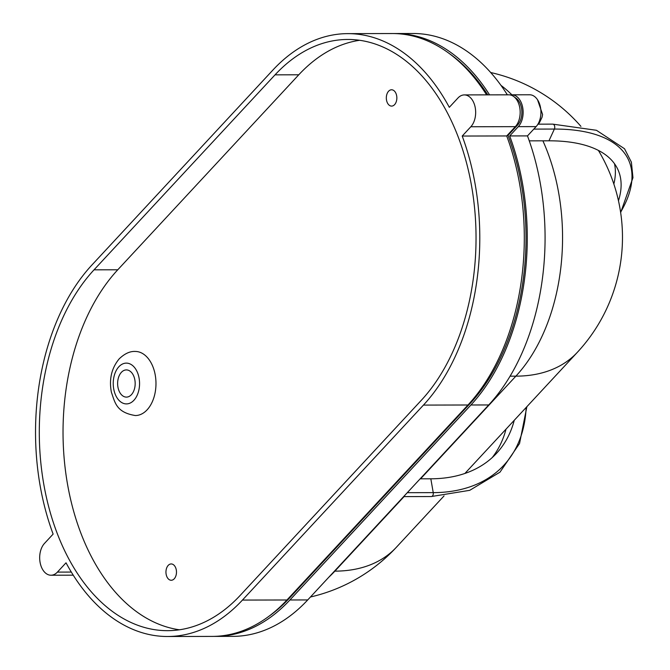 <?xml version="1.0" encoding="UTF-8"?>
<svg xmlns="http://www.w3.org/2000/svg" width="670" height="670" viewBox="0 0 670 670"><rect width="100%" height="100%" fill="white"/><g stroke="black" fill="none" stroke-linecap="round" stroke-linejoin="round"><path stroke-width="1" d="M131.412 394.68A13.593 8.777 -90.1 0 0 134.762 379.438A13.593 8.777 -90.1 0 0 126.37 369.915A13.593 8.777 -90.1 0 0 121.379 372.344A13.593 8.777 -90.1 0 0 118.029 387.587A13.593 8.777 -90.1 0 0 126.421 397.109A13.593 8.777 -90.1 0 0 131.412 394.68M135.365 415.542A32.051 20.686 -90.1 0 0 147.124 409.814A32.051 20.686 -90.1 0 0 155.021 373.894A32.051 20.686 -90.1 0 0 135.231 351.449C130.005 351.164 124.67 353.618 119.227 358.81C111.563 368.09 108.942 379.22 111.379 392.21C115.056 402.62 116.27 412.452 135.365 415.542M394.597 104.637A8.157 5.268 -90.1 0 0 396.607 95.492A8.157 5.268 -90.1 0 0 391.573 89.78A8.157 5.268 -90.1 0 0 388.575 91.237A8.157 5.268 -90.1 0 0 386.565 100.374A8.157 5.268 -90.1 0 0 391.607 106.095A8.157 5.268 -90.1 0 0 394.597 104.637M174.225 578.805A8.157 5.268 -90.1 0 0 176.235 569.659A8.157 5.268 -90.1 0 0 171.202 563.947A8.157 5.268 -90.1 0 0 168.204 565.405A8.157 5.268 -90.1 0 0 166.194 574.542A8.157 5.268 -90.1 0 0 171.235 580.262A8.157 5.268 -90.1 0 0 174.225 578.805M359.631 40.292A198.119 127.878 -90.1 0 0 298.77 74.797L117.769 269.784A198.119 127.878 -90.1 0 0 67.31 482.995A198.119 127.878 -90.1 0 0 179.443 629.792M167.584 636.5L212.097 636.408A203.94 131.638 -90.1 0 0 286.953 599.985L467.962 404.998A203.94 131.638 -90.1 0 0 506.713 135.951L515.339 126.655A17.479 11.281 -90.1 0 0 519.644 107.066A17.479 11.281 -90.1 0 0 508.848 94.822L464.344 94.914A17.479 11.281 89.9 0 1 475.139 107.158A17.479 11.281 89.9 0 1 470.834 126.747L462.208 136.043A203.94 131.638 89.9 0 1 423.448 405.09L242.448 600.069A203.94 131.638 89.9 0 1 167.584 636.5A203.94 131.638 89.9 0 1 66.029 562.808L57.411 572.105A17.479 11.281 -90.1 0 1 50.987 575.229A17.479 11.281 -90.1 0 1 40.2 562.976A17.479 11.281 -90.1 0 1 44.505 543.387L53.123 534.099A203.94 131.638 89.9 0 1 91.882 265.044L272.883 70.065A203.94 131.638 89.9 0 1 347.747 33.634A203.94 131.638 89.9 0 1 449.302 107.326L457.928 98.029A17.479 11.281 89.9 0 1 464.344 94.914M486.596 94.864A203.94 131.638 -90.1 0 0 392.252 33.542L347.747 33.634M506.713 135.951L462.208 136.043M240.296 595.287L421.304 400.308A198.119 127.878 -90.1 0 0 470.106 178.245A198.119 127.878 -90.1 0 0 347.755 39.463A198.119 127.878 -90.1 0 0 275.035 74.847L94.035 269.826A198.119 127.878 -90.1 0 0 45.233 491.889A198.119 127.878 -90.1 0 0 167.575 630.671A198.119 127.878 -90.1 0 0 240.296 595.287M487.802 94.864A201.997 130.382 -90.1 0 0 449.135 53.416M507.249 135.365L508.011 135.365L517.583 125.055A15.536 10.033 -90.1 0 0 521.763 109.947A15.536 10.033 -90.1 0 0 514.836 97.468M268.888 616.299A201.997 130.382 -90.1 0 0 289.206 598.377L470.206 403.399A201.997 130.382 -90.1 0 0 508.011 135.365M213.579 636.391A203.94 131.638 -90.1 0 0 215.062 636.399A203.94 131.638 -90.1 0 0 289.926 599.977L470.926 404.99A203.94 131.638 -90.1 0 0 509.677 135.943L518.304 126.647A17.479 11.281 -90.1 0 0 522.608 107.058A17.479 11.281 -90.1 0 0 511.813 94.813A17.479 11.281 -90.1 0 0 510.331 94.964M489.561 94.855A203.94 131.638 -90.1 0 0 395.216 33.534A203.94 131.638 -90.1 0 0 393.734 33.55M511.813 94.813L529.618 94.772A17.479 11.281 89.9 0 1 540.414 107.024A17.479 11.281 89.9 0 1 536.109 126.613L527.483 135.901A203.94 131.638 89.9 0 1 488.723 404.956L307.723 599.935A203.94 131.638 89.9 0 1 232.859 636.366L215.062 636.399M395.216 33.534L413.022 33.5A203.94 131.638 89.9 0 1 507.366 94.822M527.483 135.901L509.677 135.943M618.469 200.757A180.464 78.474 155.8 0 0 618.636 171.277A180.464 78.474 155.8 0 0 548.956 140.809L529.267 140.851M514.259 420.283A180.632 113.431 42.9 0 1 496.529 453.322A180.632 113.431 42.9 0 1 430.827 478.799L420.165 478.816M613.846 184.049A180.464 78.474 155.8 0 0 614.482 163.681M492.224 457.577A180.632 113.431 42.9 0 0 506.026 429.143M118.866 366.758A20.393 13.166 -90.1 0 0 115.6 395.141A20.393 13.166 -90.1 0 0 133.925 400.266A20.393 13.166 -90.1 0 0 137.191 371.884A20.393 13.166 -90.1 0 0 118.866 366.758M467.962 404.998L423.448 405.09M286.953 599.985L242.448 600.069M515.339 126.655L470.834 126.747M71.322 572.071L57.411 572.105M516.612 125.055L517.583 125.055M469.419 403.399L470.206 403.399M288.443 598.377L289.206 598.377M307.723 599.935L289.926 599.977M488.723 404.956L470.926 404.99M536.109 126.613L518.304 126.647M420.576 478.816L515.875 376.155A168.982 109.068 -90.1 0 0 542.901 140.826M511.897 94.813A168.982 109.068 -90.1 0 0 500.959 85.358M510.096 376.172L515.875 376.155A168.982 106.111 42.9 0 0 577.339 352.328A168.982 168.982 0 0 0 598.394 150.407M328.853 577.18A168.982 109.068 -90.1 0 0 334.874 571.142L404.069 496.604M334.456 571.142L334.874 571.142A168.982 106.111 42.9 0 0 396.339 547.306L444.051 495.909M620.655 212.616L632.957 177.692L631.383 162.165L624.507 148.732L596.451 130.29L552.75 124.134A3.107 2.01 89.9 0 1 554.534 125.826A3.107 2.01 89.9 0 1 554.383 129.059L533.797 129.101M620.596 212.231A194.107 84.403 155.8 0 0 554.383 129.059L548.956 140.809M430.827 478.799L433.239 492.634A194.116 121.898 42.9 0 0 526.143 407.477M407.285 492.685L433.239 492.634A3.107 2.01 89.9 0 1 431.304 496.545L403.65 496.604M117.769 269.784L94.035 269.826M298.77 74.797L275.035 74.847M537.591 124.704L539.467 122.652L542.038 117.292L542.591 114.478L537.541 99.78M73.239 575.178L50.987 575.229M580.932 126.387A168.982 168.982 0 0 0 490.683 72.519M464.905 473.447L577.339 352.328M310.453 597.004A168.982 168.982 0 0 0 396.339 547.306M552.75 124.134L538.161 124.168M526.88 406.682L519.552 443.49L499.979 472.174L469.72 490.323L431.304 496.545"/></g></svg>
